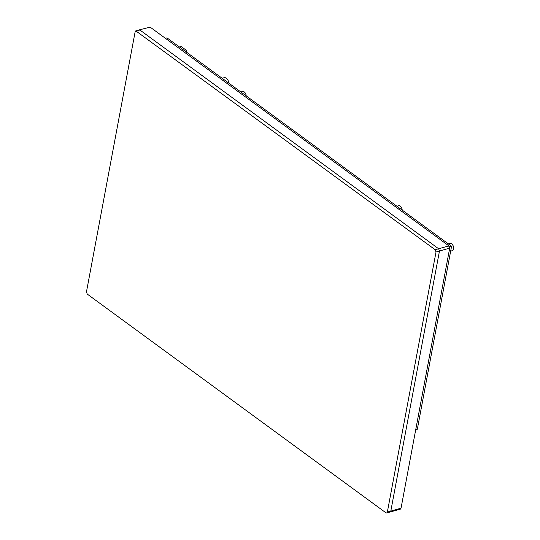 <?xml version="1.0" encoding="UTF-8"?>
<svg xmlns="http://www.w3.org/2000/svg" width="540" height="540" viewBox="0 0 540 540"><rect width="100%" height="100%" fill="white"/><g stroke="black" fill="none" stroke-linecap="round" stroke-linejoin="round"><path stroke-width="0.81" d="M389.408 511.846L390.163 512.021L390.805 511.096L401.031 508.201L449.699 248.13L439.472 251.026L438.642 248.771L139.9 30.017L135.783 30.868L135.155 31.691L86.488 291.762L87.217 294.064L385.958 512.818L386.714 513L387.349 512.075L436.023 252.005L435.186 249.75L135.783 30.868M150.127 27.122L139.232 29.896L150.127 27.122L448.868 245.876L435.186 249.75M401.031 508.201L400.39 509.132L390.163 512.021L390.805 511.096L439.472 251.026L436.023 252.005M387.349 512.075L390.805 511.096L439.472 251.026L438.642 248.771L139.9 30.017L136.451 30.996M415.726 429.671L417.332 429.219L451.575 246.26L449.55 246.834L449.287 248.245M165.389 38.293L166.961 37.847L451.575 246.26M448.416 246.004L449.55 246.834M186.489 52.151L186.773 50.639L185.078 51.118M179.449 46.994L181.143 46.514L186.773 50.639M448.295 243.857L449.975 243.385A3.821 2.376 74.2 0 1 452.203 244.316A3.821 2.376 74.2 0 1 453.465 248.771A3.821 2.376 74.2 0 1 453.452 248.846A3.821 2.376 74.2 0 1 452.054 250.736L450.664 251.127M452.297 244.431A3.395 2.113 74.2 0 1 452.392 244.532A3.395 2.113 74.2 0 1 453.512 248.488A3.395 2.113 74.2 0 1 453.485 248.623M240.901 91.996L242.582 91.517A3.821 2.376 74.2 0 1 244.235 91.915A3.821 2.376 74.2 0 1 244.809 92.448A3.821 2.376 74.2 0 1 246.125 95.823M244.91 92.563A3.395 2.113 74.2 0 1 244.998 92.664A3.395 2.113 74.2 0 1 246.173 95.857M396.913 206.233L398.594 205.76A3.821 2.376 74.2 0 1 400.822 206.692A3.821 2.376 74.2 0 1 402.138 210.06M400.916 206.806A3.395 2.113 74.2 0 1 401.011 206.908A3.395 2.113 74.2 0 1 402.185 210.101M222.143 78.26L224.032 77.72A5.306 3.301 74.2 0 1 228.913 83.221M224.032 77.72A5.306 3.301 74.2 0 1 224.525 77.645L224.525 77.645M390.163 512.021L386.714 513"/></g></svg>

